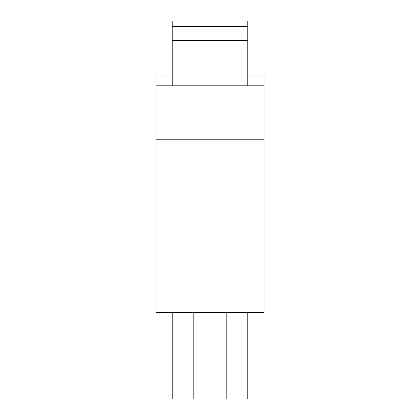 <?xml version="1.0" encoding="UTF-8"?>
<svg xmlns="http://www.w3.org/2000/svg" width="420" height="420" viewBox="0 0 420 420"><rect width="100%" height="100%" fill="white"/><g stroke="black" fill="none" stroke-linecap="round" stroke-linejoin="round"><path stroke-width="0.63" d="M247.8 399L247.8 312.601L247.8 399L172.2 399L172.2 312.601M155.999 139.802L155.999 312.601L264.002 312.601L264.002 139.802L155.999 139.802L155.999 75.002L172.2 75.002M247.8 40.441L172.2 40.441L172.2 21L247.8 21L247.8 85.801M172.2 85.801L172.2 40.441M247.8 75.002L264.002 75.002L264.002 139.802M264.002 85.801L155.999 85.801M264.002 128.998L155.999 128.998M226.202 312.601L226.202 399M193.798 312.601L193.798 399M247.8 26.402L172.2 26.402"/></g></svg>
